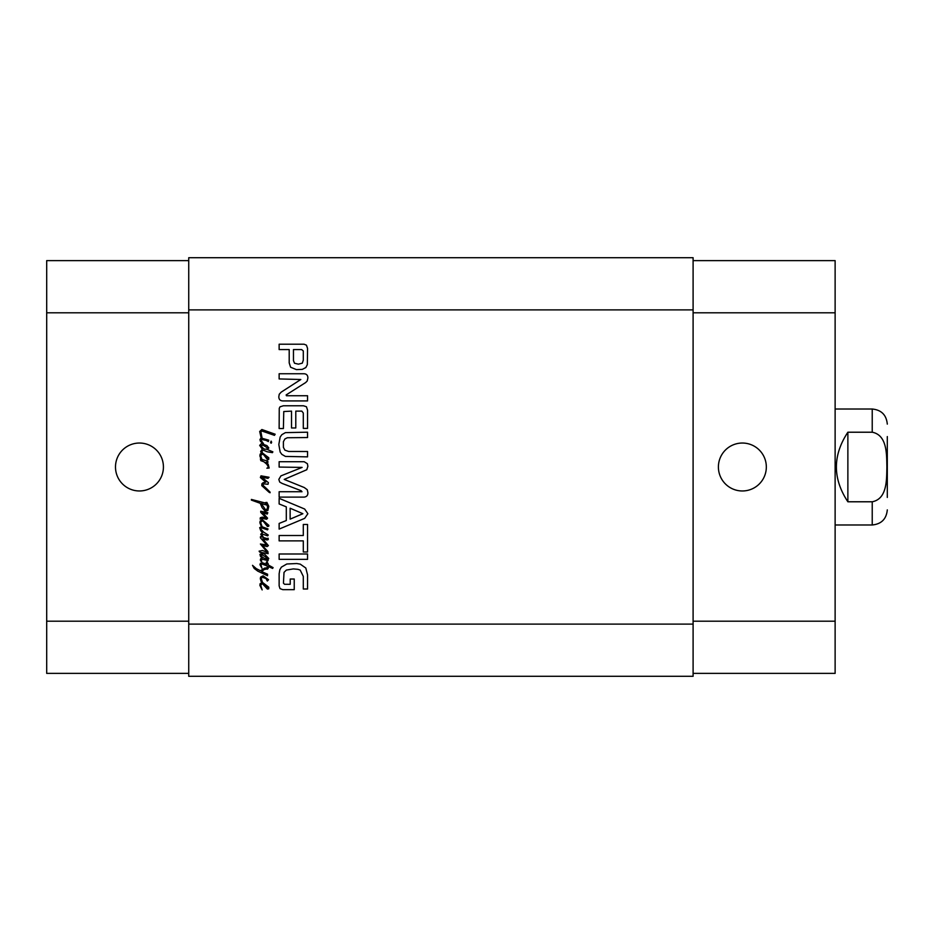 <?xml version="1.0" encoding="UTF-8"?>
<svg xmlns="http://www.w3.org/2000/svg" width="934" height="934" viewBox="0 0 934 934"><rect width="100%" height="100%" fill="white"/><g stroke="black" fill="none" stroke-linecap="round" stroke-linejoin="round"><path stroke-width="1.4" d="M264.847 455.185L267.544 458.396L264.847 455.185M263.68 454.765L262.349 452.885L268.782 457.753L268.712 459.365L267.416 459.598L263.68 454.765M262.349 452.885L261.31 453.083L260.668 451.426L262.326 449.184L259.687 445.413L261.286 443.627L266.961 445.646L268.782 447.946L267.486 449.569L272.868 451.846L272.413 452.651L267.194 451.776L263.586 450.281L261.894 450.737L262.349 452.885M260.598 445.518L263.808 448.927L266.447 449.312L267.579 447.911L263.073 445.226L260.598 445.518M260.142 454.181L261.31 453.083L262.01 453.947L260.726 455.967L261.975 459.493L261.03 459.189L259.885 455.897L260.142 454.181M263.038 454.508L262.01 453.947L263.038 454.508M262.162 460.45L261.975 459.493L267.813 461.127L267.836 462.715L266.178 462.237L268.233 464.408L269.144 468.039L266.867 468.203L268.525 467.269L266.902 464.338L263.972 461.805L260.796 460.637L260.434 458.991L262.162 460.45M260.434 458.991L261.03 459.189M266.704 488.751L270.078 492.136L270.078 492.743L269.074 492.265L261.8 485.668L261.929 483.754L263.073 482.75L265.793 482.166L260.376 477.519L260.995 475.838L269.039 477.262L267.965 478.336L261.87 477.297L268.397 482.621L268.035 484.279L264.077 483.882L262.641 484.956L266.704 488.751M264.847 584.661L267.544 587.871L264.847 584.661M260.142 583.645L262.489 582.396L268.782 587.217L268.712 588.829L267.416 589.074L262.162 583.388L260.726 585.431L262.162 589.914L259.885 585.373L260.142 583.645M262.419 582.186L261.123 581.567L260.306 578.718L260.598 577.095L263.096 575.823L268.525 579.687L267.322 581.018L266.027 578.555L262.127 577.189L261.251 578.555L262.419 582.186M267.579 518.172L266.669 519.246L262.162 518.393L260.142 519.141L260.306 517.751L262.349 517.132L266.12 517.845L260.796 512.427L260.703 511.225L267.813 512.719L267.217 514.074L262.617 512.684L267.579 518.172M260.761 530.734L259.687 527.652L261.438 526.764L259.885 522.783L260.142 521.055L262.349 519.759L268.875 525.375L268.712 526.239L267.416 526.484L263.201 521.16L261.38 521.055L260.726 522.842L262.139 526.776L268.035 528.983L267.486 529.858L261.87 527.943L260.796 528.107L261.146 529.438L263.622 532.123L268.256 535.019L267.649 535.859L262.291 534.038L261.765 534.4L263.201 537.027L262.302 537.097L260.726 534.236L262.419 532.649L260.761 530.734M262.349 527.29L261.438 526.764L262.349 527.29M262.302 537.097L266.902 538.591L268.128 538.229L268.256 539.595L266.996 539.98L262.781 538.848L268.397 545.631L267.089 546.577L262.291 545.444L267.836 551.48L268.128 553.652L259.815 552.192L259.103 551.153L262.512 550.5L267.217 552.227L260.411 544.008L266.797 544.954L260.434 537.844L260.469 536.641L262.302 537.097M264.847 522.059L267.544 525.282L264.847 522.059M268.116 568.467L267.322 569.238L268.116 568.467M268.256 567.615L267.334 567.732L267.252 565.992L261.835 563.973L260.995 564.755L261.894 568.199L259.956 564.685L260.411 563.33L262.185 562.712L267.089 564.37L266.213 562.42L267.066 561.509L268.327 565.012L273.102 567.615L272.611 568.421L268.42 566.576L268.186 568.397L268.42 566.576M268.128 563.587L268.327 565.012M264.626 568.129L267.334 567.732L267.311 568.864L264.264 569.495L261.637 571.573L267.614 574.235L267.486 575.729L257.807 571.153L254.176 568.421L252.519 565.339L256.313 568.654L260.469 570.732L264.626 568.129M266.12 440.381L261.905 439.529L262.127 438.303L268.747 440.159L268.327 441.584L266.12 440.381M260.726 438.338L261.718 439.54L261.018 440.288L263.516 443.662L260.539 441.49L259.956 439.634L260.726 438.338M262.127 438.303L261.251 438.279L259.687 431.485L261.894 429.512L275.145 434.217L274.468 435.349L262.185 431.099L260.855 431.555L262.127 438.303M271.642 442.237L271.245 443.206L270.533 442.751L271.117 441.093L271.642 442.237M261.438 560.762L261.707 561.474L260.831 561.147L260.341 559.98L260.726 558.614L262.221 558.135L260.469 556.384L259.956 554.364L261.543 553.488L264.369 553.944L268.747 558.462L268.035 559.723L267.089 559.524L265.863 558.03L267.836 558.882L267.159 557.878L261.602 554.469L260.761 555.053L262.127 556.968L268.128 560.634L262.781 559.338L261.123 559.945L261.438 560.762M264.404 504.442L261.251 503.461L265.466 509.66L266.155 509.917L267.358 508.458L267.614 506.613L265.338 502.62L266.867 502.387L268.782 506.321L267.871 510.478L265.139 511.155L262.092 507.617L260.247 503.298L251.374 500.087L251.409 499.433L265.046 502.947L265.793 503.403L265.536 504.792L264.404 504.442M693.098 624.11L693.098 257.714L188.738 257.714L188.738 676.286L693.098 676.286L693.098 624.11L188.738 624.11M287.345 437.742L284.905 438.933L283.399 441.689L283.399 447.374L284.905 450.165L288.664 451.472L307.555 451.507L307.555 456.866L285.419 456.422L281.858 454.379L280.153 452.021L278.822 444.514L280.153 437.065L281.858 434.672L285.419 432.629L307.555 432.197L307.555 437.544L287.345 437.742M307.555 553.99L307.555 559.349L279.138 559.349L279.138 553.99L307.555 553.99M279.138 498.336L304.659 509.03L307.87 513.712L304.659 518.37L279.138 529.088L279.138 523.437L286.306 520.53L286.306 506.858L279.138 503.963L279.138 498.336M286.154 394.919L286.411 395.736L307.555 395.736L307.555 400.919L282.827 400.919C280.165 400.803 278.834 399.39 278.822 396.705L279.254 394.23L281.204 392.128L300.818 379.508L279.138 378.935L279.138 373.74L304.005 373.74C306.632 373.927 307.928 375.375 307.87 378.083L307.216 380.99L305.628 382.578L286.154 394.919M291.525 411.123L283.761 411.544L283.399 428.543L279.138 428.543L279.254 408.333L280.025 406.827L283.364 405.776L303.492 405.776L306.445 406.745L307.555 410.154L307.555 428.391L303.293 428.391L303.293 413.026L301.822 411.123L295.786 411.123L295.786 427.97L291.525 427.97L291.525 411.123M296.417 369.619L290.591 367.214L289.201 362.882L289.201 349.561L279.138 349.561L279.138 344.214L304.11 344.214L306.445 345.183L307.555 348.394L307.333 364.622L305.85 367.541L302.301 369.374L296.417 369.619M301.986 491.739L301.168 490.724L282.231 483.473L279.71 482.084L278.822 479.411L280.924 475.885L302.102 467.409L279.138 467.07L279.138 461.711L304.145 461.711L307.379 463.696L307.87 466.288L306.784 469.744L284.216 479.411L304.227 487.513L307.251 489.72L307.87 492.51C308.022 495.265 306.772 496.795 304.145 497.11L279.138 497.11L279.138 491.739L301.986 491.739M303.293 551.994L303.293 540.879L279.138 540.879L279.138 535.521L303.293 535.521L303.293 524.453L307.555 524.453L307.555 551.994L303.293 551.994M283.434 583.166L284.566 584.275L290.217 584.31L290.217 579.022L294.233 579.022L294.233 589.658L282.78 589.658L279.99 588.607L279.138 585.84L279.138 573.745L279.826 569.728L281.379 567.136L286.843 563.984L296.755 563.529L300.246 564.136L305.815 568.024L307.555 574.9L307.555 589.004L303.293 589.004L303.293 576.383L300.199 570.102L297.958 569.331L293.346 568.911L286.376 570.067L284.018 572.379L283.434 583.166M303.293 350.915L301.589 349.561L293.463 349.561L293.463 360.641L294.514 363.233L298.413 364.167L302.301 363.163L303.293 360.209L303.293 350.915M290.135 519.141L302.873 513.712L290.135 508.224L290.135 519.141M847.874 432.22L872.228 432.22C887.405 435.139 886.588 454.823 886.891 467C886.588 479.177 887.405 498.861 872.228 501.78L847.874 501.78L847.874 432.22C832.568 455.407 832.568 478.593 847.874 501.78M887.3 436.563L887.3 497.437M835.124 409.022L872.228 409.022C881.381 409.921 886.401 414.941 887.3 424.106M742.367 490.969A23.969 23.969 0 0 1 721.608 455.021A23.969 23.969 0 0 1 763.125 455.021A23.969 23.969 0 0 1 742.367 490.969M139.458 490.969A23.969 23.969 0 0 1 118.7 455.021A23.969 23.969 0 0 1 160.216 455.021A23.969 23.969 0 0 1 139.458 490.969M188.738 260.621L46.7 260.621L46.7 673.379L188.738 673.379M693.098 260.621L835.124 260.621L835.124 673.379L693.098 673.379M188.738 257.714L693.098 257.714L188.738 257.714M693.098 309.89L188.738 309.89M872.228 409.022L872.228 432.22M872.228 501.78L872.228 524.978C881.381 524.079 886.401 519.059 887.3 509.894M693.098 621.203L835.124 621.203M693.098 312.797L835.124 312.797M188.738 621.203L46.7 621.203M188.738 312.797L46.7 312.797M835.124 524.978L872.228 524.978"/></g></svg>
